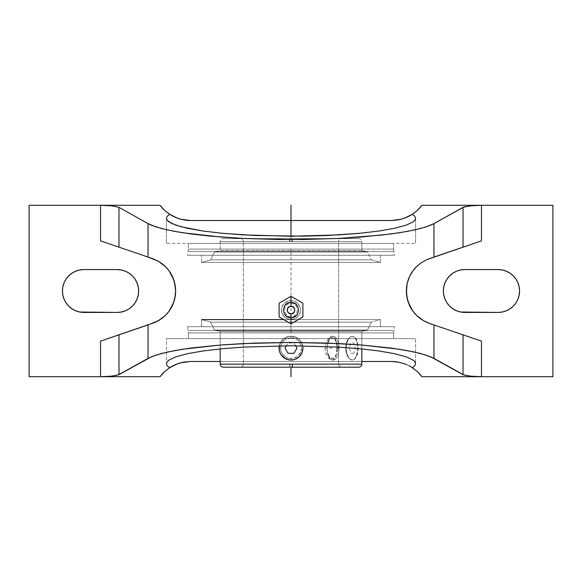 <?xml version="1.0" encoding="UTF-8"?>
<svg xmlns="http://www.w3.org/2000/svg" width="582" height="582" viewBox="0 0 582 582"><rect width="100%" height="100%" fill="white"/><g stroke="black" fill="none" stroke-linecap="round" stroke-linejoin="round"><path stroke-width="0.44" stroke-dasharray="2.91 2.18" d="M358.781 367.191L291 367.191L292.033 367.191L291.975 364.143L243.385 364.143L243.385 241.668L243.385 364.143L338.615 364.143L290.025 364.143L289.967 367.191L240.344 367.191L291 367.191L289.625 367.191L289.56 364.143L361.829 364.143L289.56 364.143L289.625 367.191L291 367.191L289.967 367.191L290.025 364.143L338.615 364.143L338.615 241.668L289.56 241.668L289.472 238.62L358.781 238.62L291 238.62L291.931 238.62L291.975 241.668L220.171 241.668L361.829 241.668L361.829 250.486L367.548 251.962L371.352 259.834L380.41 262.431L380.41 255.287L291 255.287L291 249.096L393.65 249.096L291 249.096L291 251.57L393.854 251.57L188.146 251.57L291 251.57L188.146 251.57L291 251.57L291 255.287L187.564 255.287L291 255.287L187.564 255.287L291 255.287L291 251.57L393.854 251.57L291 251.57L393.854 251.57L291 251.57L291 255.287L394.436 255.287L187.564 255.287L380.41 255.287L380.41 262.431L201.59 262.431L201.59 255.287L201.59 262.431L380.41 262.431L371.352 259.834L210.648 259.834L201.59 262.431L210.648 259.834L371.352 259.834L367.548 251.962L214.452 251.962L210.648 259.834L214.452 251.962L367.548 251.962L361.829 250.486L220.171 250.486L214.452 251.962L220.171 250.486L361.829 250.486L361.829 241.668L291.975 241.668L291.931 238.62L358.781 238.62L290.069 238.62L290.025 241.668L361.829 241.668L220.171 241.668L220.171 250.486L220.171 241.668L290.025 241.668L290.069 238.62L223.219 238.62L291 238.62L240.337 238.62L289.472 238.62L289.56 241.668L243.385 241.668L292.44 241.668L292.528 238.62L291 238.62L341.663 238.62L292.528 238.62L292.44 241.668L243.385 241.668L338.615 241.668L338.615 364.143L291.975 364.143L292.033 367.191L341.663 367.191L291 367.191L358.781 367.191L292.375 367.191M393.65 332.904L291 332.904L291 330.43L393.854 330.43L291 330.43L393.854 330.43L291 330.43L291 332.904L393.65 332.904L393.65 338.615L188.35 338.615L188.35 332.904L393.65 332.904L188.35 332.904L291 332.904L291 330.43L188.146 330.43L291 330.43L188.146 330.43L291 330.43L291 326.713L187.564 326.713L291 326.713L187.564 326.713L291 326.713L291 330.43L291 326.713L394.436 326.713L187.564 326.713L380.41 326.713L201.59 326.713L201.59 319.569L380.41 319.569L380.41 326.713L380.41 319.569L283.689 319.569L380.41 319.569L371.352 322.166L380.41 319.569L201.59 319.569L210.648 322.166L371.352 322.166L210.648 322.166L214.452 330.038L367.548 330.038L371.352 322.166L367.548 330.038L214.452 330.038L220.171 331.514L361.829 331.514L367.548 330.038L361.829 331.514L220.171 331.514L220.171 348.924L220.171 331.514L361.829 331.514L361.829 348.924L361.829 331.514L220.171 331.514L214.452 330.038L367.548 330.038L214.452 330.038L210.648 322.166L371.352 322.166L210.648 322.166L201.59 319.569L201.59 326.713L394.436 326.713L291 326.713L394.436 326.713L291 326.713L291 330.43L393.854 330.43L188.146 330.43L291 330.43L188.146 330.43L291 330.43L291 332.904L188.35 332.904L188.35 338.615L393.65 338.615L393.65 332.904L394.436 326.713M291 317.663L291 317.379A7.333 7.333 0 0 1 283.667 310.046A7.333 7.333 0 0 1 291 302.713L291 303.571L291 302.713A7.333 7.333 0 0 1 298.333 310.046A7.333 7.333 0 0 1 291 317.379L291 317.379A7.333 7.333 0 0 1 283.667 310.046A7.333 7.333 0 0 1 291 302.713L291 303.571L291 302.713A7.333 7.333 0 0 1 298.333 310.046A7.333 7.333 0 0 1 291 317.379L291 317.663M166.408 243.385L166.408 218.315L166.408 243.385L415.592 243.385L166.408 243.385M415.592 218.315L415.592 243.385L415.592 218.315M166.408 338.615L415.592 338.615L415.592 363.685L415.592 338.615L166.408 338.615L414.995 338.615L166.408 338.615L166.408 363.685L166.408 338.615M361.829 361.473L220.171 361.473L361.829 361.473M299.803 313.691L300.523 310.046A9.523 9.523 0 0 1 291 319.569A9.523 9.523 0 0 1 281.477 310.046L282.197 313.691L284.263 316.783L287.355 318.849L291.007 319.569L294.652 318.841L297.737 316.775L299.803 313.691L300.523 310.046L299.795 306.401L297.737 303.317L294.645 301.25L291 300.523L287.355 301.25L284.263 303.317L283.085 304.757L281.659 308.191L281.659 311.908L282.205 313.691L284.263 316.783L287.355 318.849L289.145 319.387L294.645 318.849L297.737 316.783L299.795 313.691L297.737 316.775L294.652 318.841L291.007 319.569L287.355 318.849L285.704 317.968L283.085 315.342L282.197 313.691L281.477 310.046A9.523 9.523 0 0 1 291 300.523A9.523 9.523 0 0 1 300.523 310.046L299.795 306.401L297.737 303.317L294.645 301.25L290.993 300.523L287.348 301.25L285.704 302.131L283.078 304.757L282.197 306.408L281.477 310.046L281.659 308.191L283.078 304.757L285.704 302.131L289.138 300.705L292.862 300.705L296.296 302.131L299.795 306.401L300.523 310.046L299.803 313.691M188.35 243.385L393.65 243.385L393.65 249.096L188.35 249.096L188.35 243.385L188.35 249.096L291 249.096L188.35 249.096L291 249.096L291 251.57L188.146 251.57L291 251.57L188.146 251.57L291 251.57L291 249.096L393.65 249.096L393.65 243.385L188.35 243.385M292.12 359.996L293.335 359.814A11.902 11.902 0 0 1 293.335 359.814L295.569 359.138L293.343 359.814A11.902 11.902 0 0 1 293.335 359.814L287.588 359.545M298.842 357.093L295.569 359.138L299.417 356.562L300.894 354.765L302.647 350.59M299.81 356.155L295.569 359.138L291 360.047A11.902 11.902 0 0 1 290.993 360.047L291 358.519A10.381 10.381 0 0 0 301.381 348.145A10.381 10.381 0 0 0 291 337.764L291 336.236L293.328 336.469L297.62 338.244L299.417 339.728L301.993 343.576L302.902 348.145A11.902 11.902 0 0 1 302.902 348.145L302 343.584L299.424 339.728L295.576 337.153L293.35 336.469L288.672 336.469L291 336.236A11.902 11.902 0 0 1 302.676 345.824L302.902 348.152A11.902 11.902 0 0 1 302.902 348.145L302.676 350.466A11.902 11.902 0 0 1 302.676 350.473L302.676 350.466A11.902 11.902 0 0 1 302.676 350.473L301.716 353.332M302.676 350.466L302 352.699A11.902 11.902 0 0 1 302 352.699L300.538 355.267M301.36 354.009L300.341 355.529M280.444 353.652L279.324 350.466L279.324 345.817A11.902 11.902 0 0 1 291 336.236A11.902 11.902 0 0 0 279.324 345.824L279.324 350.466L279.324 345.81L280.007 343.569L281.106 341.518L284.38 338.244L281.106 341.518L279.324 345.817L280 343.584L282.576 339.728L286.431 337.145L288.657 336.469L284.38 338.244L288.672 336.469L291 336.236L291 337.764L294.972 338.549L296.769 339.51L298.34 340.805L300.588 344.166L301.381 348.145L300.588 352.117L298.34 355.486L296.769 356.773L293.022 358.323L288.978 358.323L287.028 357.734L283.66 355.486L281.412 352.117L280.619 348.145L281.412 344.166L282.372 342.376L285.231 339.51L287.028 338.549L291 337.764A10.381 10.381 0 0 0 280.619 348.145A10.381 10.381 0 0 0 291 358.519L291 360.047A11.902 11.902 0 0 1 291 360.047L288.672 359.814A11.902 11.902 0 0 1 288.665 359.814L285.34 358.614M283.339 357.253L281.099 354.758A11.902 11.902 0 0 1 281.099 354.751L279.324 350.466L281.099 354.758L284.38 358.039L282.241 356.206M286.439 359.138L288.65 359.814L283.71 357.559M336.818 350.48L336.622 343.584L335.152 338.251L333.355 336.469L332.242 336.236L329.768 337.145L328.524 338.251L325.629 343.576L324.974 348.145L325.629 352.707L328.524 358.032L331.02 359.814L332.235 360.047L334.33 359.138L335.799 356.562L336.818 350.48L335.799 356.562L334.33 359.138L333.355 359.814L332.235 360.047L329.761 359.13L327.375 356.555L325.629 352.707L324.974 348.145L325.629 343.576L328.524 338.251L329.768 337.145L332.242 336.236L334.337 337.153L336.287 341.525L336.883 348.145L338.95 348.145A11.902 5.951 -90 0 0 332.999 336.236A11.902 5.951 -90 0 0 327.048 348.145L324.974 348.145L327.048 348.145A11.902 5.951 -90 0 0 332.999 360.047A11.902 5.951 -90 0 0 338.95 348.145L337.429 348.145A10.381 5.187 90 0 1 332.242 358.519A10.381 5.187 90 0 1 327.048 348.145L327.44 352.117L329.354 356.773L332.242 358.519L335.123 356.773L337.036 352.117L337.429 348.145L336.556 342.376L334.228 338.549L333.253 337.96L331.223 337.96L329.354 339.51L327.44 344.166L327.048 348.145A10.381 5.187 90 0 1 332.242 337.764A10.381 5.187 90 0 1 337.429 348.145L338.95 348.145A11.902 5.951 -90 0 0 332.999 336.236A11.902 5.951 -90 0 0 327.048 348.145A11.902 5.951 -90 0 0 332.999 360.047A11.902 5.951 -90 0 0 338.95 348.145L336.883 348.145L336.818 350.48M332.242 336.236L332.999 336.236M279.324 345.817L280 343.584L279.324 345.817A11.902 11.902 0 0 1 302.676 345.824L302.676 345.824A11.902 11.902 0 0 0 291 336.236L295.576 337.153L299.424 339.728L302 343.584L302.902 348.138M332.242 360.047L332.999 360.047M338.615 241.668L292.44 241.668L338.615 241.668C338.804 239.82 339.815 238.802 341.663 238.62L223.219 238.62C221.371 238.802 220.352 239.82 220.171 241.668M301.993 352.714L300.894 354.765M284.372 358.032L283.492 357.384M289.967 367.191L240.337 367.191C242.185 367.002 243.196 365.991 243.385 364.143M352.343 336.236L350.066 337.145L348.131 339.721L346.843 343.584L346.392 348.145L346.843 352.699L348.131 356.562L350.066 359.138L352.343 360.047L354.62 359.138L356.548 356.562L357.843 352.699L358.294 348.145L357.843 343.584L356.548 339.721L354.62 337.145L352.343 336.236A11.902 5.951 90 0 1 358.294 348.145A11.902 5.951 90 0 1 352.343 360.047L354.496 359.138L356.119 356.555L357.101 352.692L357.421 348.131L357.093 343.576L356.119 339.728L354.496 337.145L352.343 336.236L349.935 337.145L347.694 339.728L346.101 343.591L345.519 348.152L346.101 352.707L347.701 356.562L349.935 359.138L352.343 360.047A11.902 5.951 90 0 1 346.392 348.145A11.902 5.951 90 0 1 352.343 336.236L349.935 337.145L347.694 339.728L346.101 343.591L345.519 348.152L346.101 352.707L347.701 356.562L349.935 359.138L352.343 360.047L354.496 359.138L356.119 356.555L357.101 352.692L357.421 348.131L357.093 343.576L356.119 339.728L354.496 337.145L352.343 336.236M289.625 367.191L223.219 367.191L289.625 367.191M292.033 367.191L341.663 367.191C339.815 367.002 338.804 365.991 338.615 364.143M291 336.236L295.554 337.145L299.417 339.721L300.901 341.525L302.676 345.817L300.901 341.525L297.62 338.244L293.328 336.469L288.679 336.469L291 336.236M280 343.584L282.583 339.721L286.446 337.145L288.679 336.469L284.372 338.251L282.576 339.728L280 343.584M291.931 238.62L358.781 238.62C360.629 238.802 361.648 239.82 361.829 241.668M243.385 241.668C243.196 239.82 242.185 238.802 240.337 238.62L289.472 238.62M290.069 238.62L292.528 238.62M299.424 356.555L297.628 358.032M293.343 359.814L295.561 359.138M289.56 364.143L220.171 364.143L289.56 364.143M282.583 356.562L280.007 352.707M279.324 350.466L279.098 348.145M361.829 250.486L220.171 250.486L361.829 250.486M367.548 251.962L214.452 251.962L367.548 251.962M371.352 259.834L210.648 259.834L371.352 259.834M380.41 262.431L201.59 262.431L380.41 262.431M380.41 255.287L201.59 255.287L380.41 255.287M201.59 326.713L282.234 326.713L201.59 326.713M291 255.287L394.436 255.287L291 255.287M302.902 303.171L302.902 316.921L291 323.796L279.098 316.921L279.098 303.171L291 296.303L302.902 303.171L302.902 316.921L291 323.796L279.098 316.921L279.098 303.171L291 296.303L302.902 303.171M393.65 338.615L188.35 338.615L393.65 338.615M416.232 266.934L420.211 263.479L424.714 260.649L429.603 258.546L481.474 240.875L429.603 258.546A34.287 34.287 0 0 0 423.594 261.26M423.551 261.289A34.287 34.287 0 0 0 420.139 263.53M420.051 263.595A34.287 34.287 0 0 0 418.327 264.985M418.487 317.154A34.287 34.287 0 0 0 420.058 318.412M420.088 318.434A34.287 34.287 0 0 0 423.514 320.697M423.536 320.704A34.287 34.287 0 0 0 426.715 322.319M426.737 322.333A34.287 34.287 0 0 0 429.603 323.454L481.474 341.125L429.603 323.454L424.714 321.351L420.211 318.521L416.203 315.029M415.563 267.64L412.82 270.986M410.026 275.599L408.011 280.524M407.815 281.15L406.913 284.918M406.782 285.697L406.374 291.058M406.374 291L406.782 296.303M406.913 297.067L407.815 300.843M408.011 301.476L410.026 306.401M412.805 310.992L415.599 314.404M165.768 315.066L161.789 318.521L157.286 321.351L152.397 323.454L100.526 341.125L152.397 323.454A34.287 34.287 0 0 0 158.406 320.733M158.45 320.711A34.287 34.287 0 0 0 161.869 318.463M161.927 318.419A34.287 34.287 0 0 0 163.68 317.008M163.513 264.846A34.287 34.287 0 0 0 161.941 263.588M161.912 263.573A34.287 34.287 0 0 0 158.471 261.303M158.464 261.296A34.287 34.287 0 0 0 155.285 259.681M155.263 259.667A34.287 34.287 0 0 0 152.397 258.546L100.526 240.875L152.397 258.546L157.286 260.649L161.789 263.479L165.797 266.971M409.051 365.772L400.227 362.491L391.475 361.473L190.525 361.473A38.092 38.092 0 0 0 164.444 371.803M29.1 376.714L160.05 376.714L29.1 376.714L29.1 205.286L29.1 376.714M172.949 216.228L181.773 219.509L190.525 220.527L391.475 220.527A38.092 38.092 0 0 0 395.105 220.352M395.127 220.352A38.092 38.092 0 0 0 417.556 210.197M421.95 205.286L552.9 205.286L552.9 376.714L552.9 205.286L421.95 205.286M421.899 376.649L552.9 376.714L421.95 376.714A38.092 38.092 0 0 0 421.928 376.685M417.556 371.803A38.092 38.092 0 0 0 398.495 362.128M117.193 269.575L83.859 269.575A21.425 21.425 0 0 0 62.434 291A21.425 21.425 0 0 0 83.859 312.425L117.193 312.425A21.425 21.425 0 0 0 138.625 291A21.425 21.425 0 0 0 117.193 269.575L83.859 269.575L79.683 269.983L75.66 271.205L71.957 273.184L68.712 275.846L66.042 279.098L64.064 282.801L62.841 286.817L62.434 291L62.841 295.183L64.064 299.199L66.042 302.902L68.712 306.154M464.807 312.425L498.141 312.425A21.425 21.425 0 0 0 519.566 291A21.425 21.425 0 0 0 498.141 269.575L464.807 269.575A21.425 21.425 0 0 0 443.375 291A21.425 21.425 0 0 0 464.807 312.425L498.141 312.425L502.317 312.017L506.34 310.795L510.043 308.816L513.288 306.154L515.958 302.902L517.936 299.199L519.159 295.183L519.566 291L519.159 286.817L517.936 282.801L515.958 279.098L513.288 275.846M164.444 210.197A38.092 38.092 0 0 0 183.505 219.872M166.437 314.36L169.18 311.014M171.974 306.401L173.989 301.476M174.185 300.85L175.087 297.082M175.218 296.303L175.626 290.942M175.626 291L175.218 285.697M175.087 284.933L174.185 281.157M173.989 280.524L171.974 275.599M169.195 271.008L166.401 267.596M418.087 372.313L417.01 371.301M411.11 366.922L410.674 366.667M391.475 361.473L190.525 361.473L181.773 362.491L172.97 365.765M171.326 366.667L170.897 366.922M164.99 371.301L163.913 372.313M160.05 205.286L29.1 205.286L160.086 205.337M163.913 209.687L164.99 210.699M170.89 215.078L171.326 215.333M190.525 220.527L391.475 220.527L400.227 219.509L409.03 216.235M410.674 215.333L411.103 215.078M417.01 210.699L418.087 209.687M498.141 269.575L464.807 269.575L460.624 269.983L456.608 271.205L452.891 273.191M452.119 273.729L446.991 279.098L445.012 282.801L443.79 286.817L443.375 291L443.79 295.183M444.095 296.507L446.991 302.902L449.653 306.154L452.905 308.816L456.608 310.795L460.624 312.017M512.48 275.082L506.34 271.205L502.31 269.983M83.859 312.425L117.193 312.425L121.376 312.017L125.392 310.795L129.109 308.809M129.881 308.271L135.009 302.902L136.988 299.199L138.21 295.183L138.625 291L138.21 286.817M137.905 285.493L135.009 279.098L132.347 275.846L129.095 273.184L125.392 271.205L121.376 269.983M69.52 306.918L75.66 310.795L79.683 312.017M291 236.256L291 238.62M291 251.962L291 330.038M329.536 348.145L332.242 348.145M295.576 345.752L293.975 342.987L288.025 342.987L286.424 345.752M353.827 353.296L350.851 353.296L349.367 348.145L350.851 342.987L353.827 342.987L355.318 348.145L353.827 353.296M393.65 249.096L394.436 255.287M291 316.521C282.663 316.964 282.663 303.135 291 303.578C299.337 303.135 299.337 316.964 291 316.521M188.35 249.096L187.564 255.287M187.564 326.713L188.35 332.904"/><path stroke-width="0.87" d="M279.098 316.921L291 323.796L291 313.858C295.911 314.091 295.918 306.001 291 306.241L291 296.303L279.098 303.171L279.098 316.921L291 323.796L302.902 316.921L302.902 303.171L291 296.303L291 306.241L293.692 307.354L294.812 310.046L294.521 311.508L292.455 313.567L291 313.858L288.308 312.738L287.479 311.508L287.479 308.591L289.545 306.525L291 306.241C286.089 306.001 286.082 314.091 291 313.858L291 323.796L302.902 316.921L302.902 303.171L291 296.303L279.098 303.171L279.098 316.921M358.781 367.191L292.375 367.191L292.44 364.143L361.829 364.143L361.829 348.924L361.829 364.143C361.648 365.991 360.629 367.002 358.781 367.191L291 367.191L292.375 367.191L292.44 364.143L361.829 364.143M183.505 219.872L177.677 218.294L169.617 214.271L167.209 216.278L169.617 214.271L175.226 217.319L180.435 219.167L190.525 220.527L391.475 220.527L401.507 219.181L406.745 217.333L412.383 214.271L414.791 216.278L415.592 218.315L414.995 220.076L413.198 221.815L406.105 225.183L394.596 228.282L379.1 231.003L360.222 233.237L338.68 234.888L291 236.256L243.32 234.888L221.778 233.237L202.9 231.003L187.404 228.282L175.895 225.183L168.802 221.815L167.005 220.076L166.408 218.315L167.209 216.278L166.408 218.315L167.005 220.076L171.77 223.524L181.118 226.776L202.9 231.003L221.778 233.237L254.836 235.484L303.215 236.168L327.164 235.484L360.222 233.237L379.1 231.003L394.596 228.282L406.105 225.183L413.198 221.815L414.995 220.076L415.592 218.315L414.791 216.278L412.383 214.271L404.264 218.315L398.459 219.88L391.475 220.527L190.525 220.527L183.505 219.872A38.092 38.092 0 0 0 190.525 220.527M167.209 365.722L166.408 363.685L167.209 365.722L169.617 367.729L167.209 365.722M164.444 371.803A38.092 38.092 0 0 0 160.05 376.714L164.444 371.803L169.617 367.729L177.736 363.685L183.541 362.12L190.525 361.473L220.171 361.473L190.525 361.473L180.493 362.819L175.255 364.667L169.617 367.729L164.444 371.803L160.05 376.714L100.526 376.714L109.569 376.387L117.942 375.077L148.039 358.388L148.039 324.938L118.975 334.839L118.975 374.655L151.553 356.708L161.396 353.507L174.753 350.582L191.26 348.014L220.927 344.973L254.865 343.074L291 342.427L327.135 343.074L361.073 344.973L390.74 348.014L407.247 350.582L420.604 353.507L430.447 356.708L463.025 374.655L463.025 334.839L481.474 341.125L481.474 376.714L469.805 376.139L463.025 374.655L463.025 334.839L429.603 323.454L423.536 320.704L420.058 318.412A34.287 34.287 0 0 0 420.088 318.434M391.475 361.473L361.829 361.473L391.475 361.473L398.495 362.128L391.475 361.473A38.092 38.092 0 0 1 398.495 362.128L404.323 363.706L398.495 362.128M406.774 364.681L404.323 363.706L406.774 364.681M410.812 366.747L408.942 365.714L410.812 366.747M414.791 365.722L412.383 367.729L414.791 365.722L415.592 363.685L414.791 365.722M283.689 319.569L201.59 319.569L283.689 319.569M220.171 364.143L292.44 364.143L220.171 364.143L220.171 348.924L220.171 364.143C220.352 365.991 221.371 367.002 223.219 367.191L289.625 367.191M302.705 345.977L302.676 345.824A11.902 11.902 0 0 1 291.007 360.047A11.902 11.902 0 0 0 302.676 345.824A11.902 11.902 0 0 1 302.902 348.131L302 352.699A11.902 11.902 0 0 1 293.343 359.814L292.12 359.996M302.676 345.817L302.902 348.145A11.902 11.902 0 0 1 302 352.692L299.417 356.562L295.51 359.159M297.613 358.039L295.569 359.138M299.301 356.679L298.842 357.093M300.901 354.751L299.424 356.555M302.902 348.138L302.676 350.473L301.36 354.009M283.71 357.559L281.099 354.758L280 352.699L279.324 350.466L279.324 345.817A11.902 11.902 0 0 0 291 360.047A11.902 11.902 0 0 1 281.106 354.758L280.444 353.652M285.34 358.614L281.099 354.758A11.902 11.902 0 0 1 279.324 345.824A11.902 11.902 0 0 0 281.099 354.751L281.099 354.751A11.902 11.902 0 0 0 288.665 359.814L284.372 358.032M287.588 359.545L286.97 359.341M290.993 360.047A11.902 11.902 0 0 1 288.672 359.814L291 360.047A11.902 11.902 0 0 0 293.335 359.814L291 360.047M293.343 359.814L295.27 359.254M289.356 359.931L288.65 359.814M280.007 352.721L279.324 350.466M279.098 348.16L279.324 345.817M423.514 320.697A34.287 34.287 0 0 0 423.536 320.704L416.443 315.269L412.827 311.021L409.59 305.506L407.24 298.661L406.374 290.942L407.262 283.245L409.619 276.428L412.856 270.936L416.472 266.702A34.287 34.287 0 0 0 409.626 276.421L412.856 270.936L416.472 266.702L420.117 263.551L426.744 259.667L481.474 240.875L463.025 247.161L463.025 207.345L469.805 205.861L481.474 205.286L481.474 240.875L481.474 205.286L421.95 205.286L417.556 210.197L412.383 214.271L417.556 210.197A38.092 38.092 0 0 0 421.95 205.286L481.474 205.286L472.431 205.613L464.058 206.923L433.961 223.612L433.961 257.062L463.025 247.161L463.025 207.345L433.961 223.612L425.98 226.922L414.348 229.992L399.368 232.749L381.443 235.113L338.797 238.431L291 239.573L243.203 238.431L220.927 237.027L182.632 232.749L167.652 229.992L156.02 226.922L148.039 223.612L148.039 257.062L158.464 261.296L165.557 266.731L169.173 270.979L173.734 279.76L175.408 287.13L175.626 291.058L175.4 294.958L173.712 302.305L169.144 311.064L165.528 315.298L158.428 320.726L148.039 324.938L148.039 358.388L156.02 355.078L167.652 352.008L182.632 349.251L220.927 344.973L243.203 343.569L291 342.427L338.797 343.569L361.073 344.973L399.368 349.251L414.348 352.008L425.98 355.078L433.961 358.388L464.058 375.077L472.431 376.387L481.474 376.714L421.95 376.714L417.556 371.803L412.383 367.729L417.556 371.803L421.95 376.714L418.087 372.313M416.472 266.702L420.117 263.551A34.287 34.287 0 0 0 420.051 263.595M418.327 264.985A34.287 34.287 0 0 0 416.486 266.687M409.612 276.45A34.287 34.287 0 0 0 408.302 279.666M408.28 279.724A34.287 34.287 0 0 0 406.592 294.856L406.6 287.042L407.262 283.245L409.619 276.428M406.592 294.892A34.287 34.287 0 0 0 418.487 317.154M426.715 322.319A34.287 34.287 0 0 0 426.737 322.333L423.536 320.704M421.95 376.714L552.9 376.714L481.474 376.714L481.474 341.125L433.961 324.938L433.961 358.388L433.961 324.938L426.737 322.333M415.592 363.685L414.995 361.924L413.198 360.185L406.105 356.817L394.596 353.718L379.1 350.997L360.222 348.764L338.68 347.112L291 345.744L243.32 347.112L221.778 348.764L202.9 350.997L187.404 353.718L175.895 356.817L168.802 360.185L167.005 361.924L166.408 363.685L167.005 361.924L168.802 360.185L175.895 356.817L187.404 353.718L202.9 350.997L221.778 348.764L243.32 347.112L291 345.744L338.68 347.112L360.222 348.764L379.1 350.997L394.596 353.718L406.105 356.817L413.198 360.185L414.995 361.924L415.592 363.685M416.203 266.971L415.563 267.64M412.82 270.986L409.801 276.057M408.113 280.218L407.815 281.15M406.913 284.918L406.709 286.206M406.702 295.765L406.913 297.067M407.815 300.843L408.106 301.767M409.779 305.906L412.805 310.992L408.266 302.24L406.592 294.87M415.599 314.404L416.305 315.131M552.9 376.714L552.9 205.286L481.474 205.286L552.9 205.286L552.9 376.714M464.807 312.425L460.624 312.017L456.608 310.795L452.905 308.816L449.653 306.154L446.991 302.902L445.012 299.199L443.79 295.183L443.375 291L443.79 286.817L445.012 282.801L446.991 279.098L449.653 275.846L452.905 273.184L456.608 271.205L460.624 269.983L464.807 269.575L498.141 269.575L502.317 269.983L506.34 271.205L510.043 273.184L513.288 275.846L515.958 279.098L517.936 282.801L519.159 286.817L519.566 291L519.159 295.183L517.936 299.199L515.958 302.902L513.288 306.154L510.043 308.816L506.34 310.795L502.317 312.017L498.141 312.425L464.807 312.425A21.425 21.425 0 0 1 443.375 291A21.425 21.425 0 0 1 464.807 269.575L498.141 269.575A21.425 21.425 0 0 1 519.566 291A21.425 21.425 0 0 1 498.141 312.425L460.624 312.017M420.117 263.551L426.744 259.667L433.961 257.062L433.961 223.612L430.447 225.292L420.604 228.493L407.247 231.418L390.74 233.986L361.073 237.027L338.797 238.431L303.157 239.5L278.843 239.5L243.203 238.431L210.466 236.132L191.26 233.986L174.753 231.418L161.396 228.493L151.553 225.292L148.039 223.612L118.975 207.345L118.975 247.161L148.039 257.062L148.039 223.612L118.975 207.345L118.975 247.161L152.397 258.546L158.464 261.296L161.941 263.588A34.287 34.287 0 0 0 161.912 263.573M420.058 318.412L416.443 315.269L412.827 311.021M161.941 263.588L165.557 266.731L169.173 270.979L172.41 276.494L174.76 283.339L175.626 291.058L174.738 298.755L172.381 305.572L169.144 311.064L165.528 315.298L161.883 318.449L155.256 322.333L100.526 341.125L118.975 334.839L118.975 374.655L112.195 376.139L100.526 376.714L100.526 341.125L100.526 376.714L29.1 376.714L160.05 376.714L163.913 372.313M163.68 317.008A34.287 34.287 0 0 0 165.564 266.738M165.535 266.709A34.287 34.287 0 0 0 163.513 264.846M163.913 209.687L160.05 205.286L100.526 205.286L100.526 240.875L118.975 247.161L100.526 240.875L100.526 205.286L112.195 205.861L118.975 207.345L112.195 205.861L100.526 205.286L160.05 205.286A38.092 38.092 0 0 0 164.444 210.197L160.05 205.286L164.444 210.197L169.617 214.271L164.444 210.197M421.928 376.685A38.092 38.092 0 0 0 417.556 371.803M83.859 312.425A21.425 21.425 0 0 1 62.434 291A21.425 21.425 0 0 1 83.859 269.575L117.193 269.575A21.425 21.425 0 0 1 138.625 291A21.425 21.425 0 0 1 117.193 312.425L83.859 312.425L79.683 312.017L75.66 310.795L71.957 308.816L68.712 306.154L66.042 302.902L64.064 299.199L62.841 295.183L62.434 291L62.841 286.817L64.064 282.801L66.042 279.098L68.712 275.846L71.957 273.184L75.66 271.205L79.683 269.983L83.859 269.575L117.193 269.575L121.376 269.983L125.392 271.205L129.095 273.184L132.347 275.846L135.009 279.098L136.988 282.801L138.21 286.817L138.625 291L138.21 295.183L136.988 299.199L135.009 302.902L132.347 306.154L129.095 308.816L125.392 310.795L121.376 312.017L117.193 312.425L79.683 312.017M417.556 210.197L421.95 205.286L418.087 209.687M165.797 315.029L166.437 314.36M169.18 311.014L172.199 305.943M173.887 301.789L174.185 300.85M175.087 297.082L175.291 295.794M175.298 286.235L175.087 284.933M174.185 281.157L173.894 280.233M172.221 276.094L169.195 271.008M166.401 267.596L165.695 266.869M100.526 205.286L29.1 205.286L29.1 376.714L29.1 205.286L100.526 205.286M417.01 371.301L411.11 366.922M410.674 366.667L409.051 365.772M172.97 365.765L171.326 366.667M170.897 366.922L169.624 367.722M169.66 367.693L164.99 371.301M164.99 210.699L170.89 215.078M171.326 215.333L172.949 216.228M409.03 216.235L410.674 215.333M411.103 215.078L412.376 214.278M412.34 214.307L417.01 210.699M452.891 273.191L452.119 273.729M443.79 295.183L444.095 296.507M513.288 275.846L512.48 275.082M502.317 269.983L498.141 269.575M129.109 308.809L129.881 308.271M138.21 286.817L137.905 285.493M121.376 269.983L117.193 269.575M68.712 306.154L69.52 306.918M291 205.286L291 236.256M291 367.191L291 376.714M286.424 345.752L285.049 348.145L288.025 353.296L293.975 353.296L296.951 348.145L295.576 345.752M291 302.429C300.814 301.92 300.814 318.172 291 317.663C281.186 318.172 281.186 301.92 291 302.429"/></g></svg>
